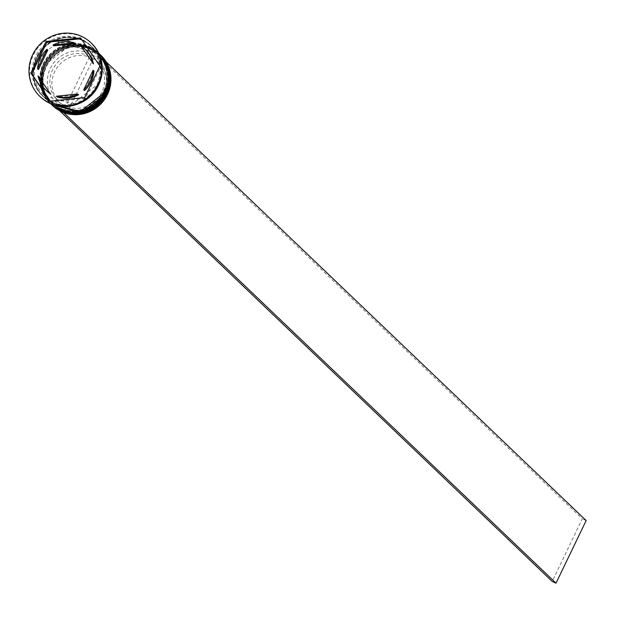 <?xml version="1.0" encoding="UTF-8"?>
<svg xmlns="http://www.w3.org/2000/svg" width="617" height="617" viewBox="0 0 617 617"><rect width="100%" height="100%" fill="white"/><g stroke="black" fill="none" stroke-linecap="round" stroke-linejoin="round"><path stroke-width="0.46" stroke-dasharray="3.08 2.31" d="M69.212 108.7A27.881 26.924 -46.3 0 0 103.895 94.062A27.881 26.924 -46.3 0 0 98.566 62.703A27.881 26.924 -46.3 0 0 93.236 58.777L69.212 108.7L67.16 106.733L65.803 108.307A30.063 29.022 -46.3 0 0 103.355 92.581A30.063 29.022 -46.3 0 0 91.725 54.458L93.83 50.085L89.982 48.334L87.876 52.707A30.063 29.022 -46.3 0 0 50.332 68.433A30.063 29.022 -46.3 0 0 61.962 106.556L60.08 110.474A34.421 33.233 133.7 0 1 46.491 66.682A34.421 33.233 133.7 0 1 89.766 48.789A34.421 33.233 133.7 0 1 93.607 50.54A34.421 33.233 133.7 0 1 107.196 94.332A34.421 33.233 133.7 0 1 63.921 112.225L63.752 112.579M100.471 54.882A34.853 33.65 -46.3 0 0 46.02 66.435A34.853 33.65 -46.3 0 0 52.314 105.276M105.36 92.959A33.549 32.392 -46.3 0 0 98.951 55.237A33.549 32.392 -46.3 0 0 46.19 66.019A33.549 32.392 -46.3 0 0 52.599 103.741A33.549 32.392 -46.3 0 0 105.36 92.959A33.549 32.392 133.7 0 1 61.276 109.61A33.549 32.392 133.7 0 1 46.19 66.019A33.549 32.392 133.7 0 1 90.275 49.368A33.549 32.392 133.7 0 1 105.36 92.959M51.697 104.689A34.853 33.65 133.7 0 1 45.288 65.726A34.853 33.65 133.7 0 1 99.854 54.288M104.134 91.786A33.549 32.392 -46.3 0 0 97.725 54.057A33.549 32.392 -46.3 0 0 44.956 64.839A33.549 32.392 -46.3 0 0 51.365 102.569A33.549 32.392 -46.3 0 0 104.134 91.786A33.549 32.392 133.7 0 1 60.05 108.438A33.549 32.392 133.7 0 1 44.956 64.839A33.549 32.392 133.7 0 1 89.041 48.188A33.549 32.392 133.7 0 1 104.134 91.786M50.625 103.641A34.853 33.65 -46.3 0 1 49.892 102.962A34.853 33.65 -46.3 0 1 43.236 63.767A34.853 33.65 -46.3 0 1 98.049 52.568A34.853 33.65 -46.3 0 1 98.766 53.27L68.487 44.393L43.452 63.96C37.251 78.745 39.48 91.825 50.139 103.201L50.594 103.633A34.853 33.65 133.7 0 1 50.139 103.201A34.853 33.65 133.7 0 1 43.475 63.998A34.853 33.65 133.7 0 1 98.296 52.8A34.853 33.65 133.7 0 1 98.751 53.247A34.853 33.65 -46.3 0 0 98.381 52.877A34.853 33.65 -46.3 0 0 43.56 64.083A34.853 33.65 -46.3 0 0 50.216 103.278A34.853 33.65 -46.3 0 0 50.594 103.633A34.853 33.65 133.7 0 1 44.054 64.554A34.853 33.65 133.7 0 1 98.743 53.232M97.077 84.467A34.853 33.65 -46.3 0 0 90.421 45.272A34.853 33.65 -46.3 0 0 35.601 56.471A34.853 33.65 -46.3 0 0 42.257 95.666A34.853 33.65 -46.3 0 0 97.077 84.467M91.223 43.036A37.035 35.755 -46.3 0 0 33.272 55.206A37.035 35.755 -46.3 0 0 40.059 96.576M104.79 92.411A33.549 32.392 -46.3 0 0 98.381 54.689A33.549 32.392 -46.3 0 0 45.619 65.464A33.549 32.392 -46.3 0 0 52.029 103.193A33.549 32.392 -46.3 0 0 104.79 92.411A33.549 32.392 -46.3 0 0 89.696 48.812A33.549 32.392 -46.3 0 0 45.619 65.464A33.549 32.392 -46.3 0 0 60.705 109.062A33.549 32.392 -46.3 0 0 104.79 92.411M99.075 53.548A34.853 33.65 -46.3 0 0 44.463 64.939A34.853 33.65 -46.3 0 0 50.918 103.941M103.556 91.239A33.549 32.392 -46.3 0 0 97.147 53.509A33.549 32.392 -46.3 0 0 44.385 64.291A33.549 32.392 -46.3 0 0 50.795 102.013A33.549 32.392 -46.3 0 0 103.556 91.239A33.549 32.392 -46.3 0 0 88.47 47.64A33.549 32.392 -46.3 0 0 44.385 64.291A33.549 32.392 -46.3 0 0 59.471 107.89A33.549 32.392 -46.3 0 0 103.556 91.239M99.329 83.31A34.853 33.65 -46.3 0 0 91.648 46.452A34.853 33.65 -46.3 0 0 36.835 57.651A34.853 33.65 -46.3 0 0 43.491 96.846A34.853 33.65 -46.3 0 0 80.657 102.846M97.902 85.254A34.853 33.65 -46.3 0 0 91.239 46.059A34.853 33.65 -46.3 0 0 36.418 57.258A34.853 33.65 -46.3 0 0 43.082 96.453A34.853 33.65 -46.3 0 0 97.902 85.254M47.833 50.039A28.32 27.341 -46.3 0 0 41.2 58.939A28.32 27.341 -46.3 0 0 38.416 69.598M67.16 106.733A27.881 26.924 -46.3 0 0 101.844 92.095A27.881 26.924 -46.3 0 0 96.514 60.744A27.881 26.924 -46.3 0 0 91.185 56.81L93.236 58.777M65.803 108.307L63.921 112.225A34.421 33.233 -46.3 0 1 60.08 110.474L59.903 110.844M91.725 54.458L91.185 56.81M85.323 49.453A28.32 27.341 -46.3 0 0 81.521 46.553L80.704 45.774M38.902 76.716A28.32 27.341 -46.3 0 0 46.206 90.391M50.401 101.126L50.956 101.936L85.462 98.373L100.679 66.752L80.572 37.907M100.679 66.752L99.861 65.965M85.462 98.373L84.645 97.586M50.956 101.936L50.139 101.149M81.521 46.553L93.452 63.913M93.938 71.032L84.521 90.591M78.59 94.787L57.25 96.992M75.104 43.637A28.32 27.341 -46.3 0 0 53.764 45.835M87.876 52.707L87.344 55.067A27.881 26.924 -46.3 0 0 54.327 66.713A27.881 26.924 -46.3 0 0 57.99 101.057A27.881 26.924 -46.3 0 0 63.32 104.99L61.962 106.556M87.344 55.067L89.396 57.026A27.881 26.924 -46.3 0 0 56.378 68.672A27.881 26.924 -46.3 0 0 60.042 103.016A27.881 26.924 -46.3 0 0 65.371 106.949L63.32 104.99M89.396 57.026L65.371 106.949M93.83 50.085L106.193 61.908M89.982 48.334L582.309 518.804L552.184 581.407M586.15 520.555L582.309 518.804M99.568 54.018A34.853 33.65 -46.3 0 0 44.794 65.255A34.853 33.65 -46.3 0 0 51.412 104.412M51.242 104.258A34.853 33.65 133.7 0 1 44.709 65.178A34.853 33.65 133.7 0 1 99.406 53.856L69.628 45.581L44.686 65.14C38.485 79.925 40.714 93.005 51.365 104.373M97.71 85.161A34.637 33.441 -46.3 0 0 82.13 40.151A34.637 33.441 -46.3 0 0 36.611 57.342A34.637 33.441 -46.3 0 0 52.19 102.36A34.637 33.441 -46.3 0 0 97.71 85.161M98.118 85.555A34.637 33.441 133.7 0 1 52.599 102.746A34.637 33.441 133.7 0 1 37.028 57.736A34.637 33.441 133.7 0 1 82.539 40.545A34.637 33.441 133.7 0 1 98.118 85.555M90.545 47.2C100.764 58.091 102.892 70.654 96.931 84.891L72.821 103.756L44.185 95.704C33.966 84.814 31.837 72.251 37.799 58.013L61.908 39.149L90.545 47.2M98.951 55.237L98.381 54.689M97.725 54.057L97.147 53.509M98.049 52.568L91.648 46.452M91.239 46.059L90.421 45.272M98.566 62.703L96.514 60.744M43.082 96.453L42.257 95.666M49.892 102.962L43.491 96.846M51.365 102.569L50.795 102.013M52.599 103.741L52.029 103.193M60.042 103.016L57.99 101.057"/><path stroke-width="0.93" d="M52.314 105.276A34.853 33.65 -46.3 0 0 52.684 105.63A34.853 33.65 -46.3 0 0 107.497 94.424A34.853 33.65 -46.3 0 0 100.841 55.229A34.853 33.65 -46.3 0 0 100.471 54.882M99.854 54.288A34.853 33.65 133.7 0 1 100.101 54.527A34.853 33.65 133.7 0 1 106.764 93.722A34.853 33.65 133.7 0 1 51.944 104.921A34.853 33.65 133.7 0 1 51.697 104.689M98.743 53.232A34.853 33.65 133.7 0 1 98.874 53.347A34.853 33.65 133.7 0 1 105.53 92.542A34.853 33.65 133.7 0 1 50.71 103.749A34.853 33.65 133.7 0 1 50.586 103.625A34.853 33.65 -46.3 0 0 105.037 92.072A34.853 33.65 -46.3 0 0 98.751 53.239A34.853 33.65 133.7 0 1 104.952 91.995A34.853 33.65 133.7 0 1 50.602 103.633L80.287 111.631L105.06 92.118C111.261 77.326 109.032 64.245 98.381 52.877M40.059 96.576A37.035 35.755 -46.3 0 0 40.344 96.854A37.035 35.755 -46.3 0 0 98.589 84.953A37.035 35.755 -46.3 0 0 91.517 43.306A37.035 35.755 -46.3 0 0 91.223 43.036M50.918 103.941A34.853 33.65 -46.3 0 0 51.118 104.142A34.853 33.65 -46.3 0 0 105.939 92.936A34.853 33.65 -46.3 0 0 99.283 53.741A34.853 33.65 -46.3 0 0 99.075 53.548M50.625 103.641A34.853 33.65 -46.3 0 0 104.713 91.763A34.853 33.65 -46.3 0 0 98.766 53.27M80.657 102.846A34.853 33.65 -46.3 0 0 98.311 85.647A34.853 33.65 -46.3 0 0 99.329 83.31M98.018 84.406A37.035 35.755 -46.3 0 0 90.938 42.758A37.035 35.755 -46.3 0 0 32.693 54.658A37.035 35.755 -46.3 0 0 39.773 96.306A37.035 35.755 -46.3 0 0 98.018 84.406M40.383 58.16A28.32 27.341 -46.3 0 0 37.591 68.811L38.416 69.598L47.833 50.039L47.008 49.252A28.32 27.341 -46.3 0 0 40.383 58.16M92.627 63.127A28.32 27.341 -46.3 0 0 84.922 49.059A28.32 27.341 -46.3 0 0 80.704 45.774L93.452 63.913A28.32 27.341 -46.3 0 0 85.74 49.838A28.32 27.341 -46.3 0 0 85.323 49.453M83.704 89.812A28.32 27.341 -46.3 0 0 93.113 70.245L93.938 71.032A28.32 27.341 -46.3 0 1 84.521 90.591L83.704 89.812L93.113 70.245M56.425 96.213A28.32 27.341 -46.3 0 0 77.773 94.008L78.59 94.787A28.32 27.341 -46.3 0 1 57.25 96.992L56.425 96.213L77.773 94.008M38.077 75.93A28.32 27.341 -46.3 0 0 45.789 90.005A28.32 27.341 -46.3 0 0 50.008 93.29L38.077 75.93L50.008 93.29M46.206 90.391A28.32 27.341 -46.3 0 0 46.614 90.792A28.32 27.341 -46.3 0 0 50.833 94.069M47.008 49.252L37.591 68.811M99.861 65.965L80.572 37.907L46.067 41.47L30.85 73.091L50.139 101.149L84.645 97.586L99.861 65.965M81.128 38.717L46.892 42.257L31.668 73.878L50.401 101.126M31.668 73.878L30.85 73.091M46.892 42.257L46.067 41.47M53.764 45.835L75.104 43.637L74.287 42.851A28.32 27.341 -46.3 0 0 52.939 45.056L53.764 45.835M74.287 42.851L52.939 45.056M59.903 110.844L63.705 112.68L556.025 583.15L586.15 520.555L106.193 61.908M59.857 110.929L552.184 581.407L556.025 583.15M51.412 104.412A34.853 33.65 -46.3 0 0 51.45 104.45A34.853 33.65 -46.3 0 0 106.271 93.252A34.853 33.65 -46.3 0 0 99.607 54.057A34.853 33.65 -46.3 0 0 99.568 54.018M99.406 53.856A34.853 33.65 133.7 0 1 99.53 53.98A34.853 33.65 133.7 0 1 106.186 93.175A34.853 33.65 133.7 0 1 51.365 104.373A34.853 33.65 133.7 0 1 51.242 104.258L81.267 112.865L106.294 93.29C112.495 78.506 110.266 65.425 99.607 54.057L99.406 53.856M100.841 55.229L100.101 54.527M99.283 53.741L98.874 53.347M91.517 43.306L90.938 42.758M84.922 49.059L85.74 49.838M45.789 90.005L46.614 90.792M40.344 96.854L39.773 96.306M51.118 104.142L50.71 103.749M52.684 105.63L51.944 104.921"/></g></svg>
